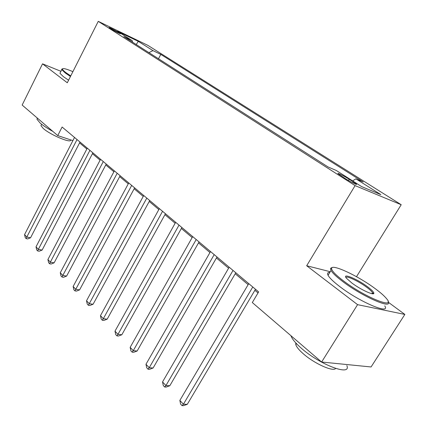<?xml version="1.0" encoding="UTF-8"?>
<svg xmlns="http://www.w3.org/2000/svg" width="427" height="427" viewBox="0 0 427 427"><rect width="100%" height="100%" fill="white"/><g stroke="black" fill="none" stroke-linecap="round" stroke-linejoin="round"><path stroke-width="0.64" d="M110.283 28.481C113.465 30.547 121.455 34.608 120.387 33.621L119.261 32.815C116.085 30.76 108.17 26.73 109.195 27.696L110.283 28.481M401.204 204.72L147.907 45.385L98.258 21.35L355.083 185.617L401.204 204.72L356.497 276.696M330.242 271.705L306.677 265.749L357.575 304.654L404.849 314.437L388.276 302.209M404.849 314.437L371.074 366.964L321.622 362.027L357.575 304.654M321.622 362.027L252.304 302.546L258.629 291.908L62.107 127.032L57.746 135.599L72.9 140.606M353.412 181.95L349.227 179.287C344.205 176.052 336.38 172.161 338.125 173.778L345.149 178.486C350.241 181.774 358.173 185.708 356.342 184.048L353.412 181.95L352.846 182.884M352.643 180.899L355.867 178.838L363.228 181.977L160.787 54.384L158.492 58.75M355.867 178.838L380.868 194.632L361.584 186.583L336.246 170.464L328.16 167.016L123.809 36.615L132.247 40.672L117.612 31.363L138.279 41.35L152.946 50.616L160.787 54.384M60.933 71.309L42.529 63.842L22.151 105.058L57.746 135.599M42.529 63.842L67.29 82.769L98.258 21.35M306.677 265.749L355.083 185.617M79.571 142.89L86.852 149.007M92.424 153.699L100.11 160.157M105.784 164.929L113.902 171.755M119.677 176.613L128.265 183.834M134.147 188.777L143.232 196.415M149.22 201.453L158.839 209.54M164.945 214.674L175.134 223.241M181.358 228.472L192.161 237.556M198.502 242.888L209.967 252.528M216.436 257.967L228.605 268.204M235.213 273.755L248.146 284.633M254.887 290.301L258.02 292.933M152.946 50.616L148.911 52.633M132.525 42.182L132.247 40.672M138.279 41.35L136.218 44.536M252.768 286.997L183.418 404.214L179.858 400.414L248.744 283.619M255.49 289.282L187.293 404.31L183.418 404.214L182.025 405.613L180.605 404.091L179.858 400.414M187.293 404.31L183.578 405.65L182.025 405.613M233.025 270.43L165.938 385.554L162.532 381.925L229.182 267.206M235.795 272.757L169.813 385.741L165.938 385.554L164.641 386.99L163.285 385.533L162.532 381.925M169.813 385.741L166.194 387.059L164.641 386.99M214.189 254.625L149.237 367.722L145.981 364.252L210.522 251.551M217.001 256.985L153.112 367.994L149.237 367.722L148.025 369.19L146.728 367.802L145.981 364.252M153.112 367.994L149.578 369.296L148.025 369.19M196.201 239.536L133.261 350.668L130.15 347.348L192.7 236.595M199.051 241.928L137.131 351.021L133.261 350.668L132.135 352.163L130.892 350.834L130.15 347.348M137.131 351.021L133.683 352.302L132.135 352.163M179.009 225.109L117.969 334.341L114.986 331.16L175.657 222.302M181.886 227.527L121.828 334.763L117.969 334.341L116.918 335.862L115.728 334.587L114.986 331.16M121.828 334.763L118.466 336.028L116.918 335.862M343.457 280.881C364.727 297.208 396.758 310.039 386.424 298.505C384.167 295.783 380.382 292.463 375.066 288.551C357.271 275.271 330.119 262.829 331.635 268.898C332.153 271.284 336.092 275.276 343.457 280.881M388.068 301.638C392.835 309.869 362.059 296.402 342.625 281.457C336.375 276.717 332.505 273.045 331.021 270.435L330.599 268.45L331.16 267.862L332.254 267.617M351.693 282.882L346.425 278.196C341.595 272.533 357.1 278.879 367.487 286.714C371.357 289.597 373.47 291.689 373.828 293.002C374.885 296.183 360.671 289.719 351.693 282.882M372.59 293.771L372.483 292.655C371.693 291.342 369.766 289.549 366.708 287.27C358.691 281.249 346.27 275.388 345.945 277.518M346.836 365.587C351.704 376.651 320.053 364.898 301.355 348.256C295.516 343.153 292.063 339.001 290.995 335.803L290.974 335.729M346.868 364.546L343.452 364.204M335.654 368.448C333.204 372.066 314.251 363.537 303.298 353.786C299.065 350.071 296.562 347.028 295.799 344.658L295.746 342.881M384.759 305.892C390.951 315.243 359.518 301.937 339.561 286.421C333.343 281.649 329.505 277.94 328.048 275.282C327.061 273.323 327.653 272.351 329.836 272.362M72.9 71.645C66.313 68.854 62.828 67.978 62.438 69.009C62.427 69.66 63.586 70.871 65.923 72.633L70.743 75.915M70.45 76.502L65.246 72.964L61.771 69.633L61.68 69.243L62.523 68.784M52.863 131.409C47.413 128.41 43.159 125.613 40.106 123.019L36.957 119.192L37.341 118.098M70.663 139.864C71.843 143.851 50.498 135.039 43.234 128.436L40.944 125.623L41.392 124.727M68.582 80.212L63.388 76.657L59.94 73.295L60.367 72.446M162.554 211.306L103.313 318.697L100.457 315.644L159.351 208.616M165.457 213.746L107.161 319.182L103.313 318.697L102.336 320.239L101.194 319.017L100.457 315.644M107.161 319.182L103.878 320.431L102.336 320.239M146.797 198.085L89.259 303.693L86.516 300.763L143.728 195.507M149.722 200.541L93.091 304.237L89.259 303.693L88.346 305.252L87.252 304.077L86.516 300.763M93.091 304.237L89.883 305.465L88.346 305.252M131.692 185.414L75.766 289.287L73.134 286.48L128.746 182.937M134.633 187.88L79.587 289.885L75.766 289.287L74.917 290.862L73.866 289.736L73.134 286.48M79.587 289.885L76.449 291.102L74.917 290.862M117.201 173.25L62.806 275.452L60.276 272.752L114.372 170.88M120.152 175.727L66.607 276.098L62.806 275.452L62.016 277.038L61.002 275.954L60.276 272.752M66.607 276.098L63.538 277.294L62.016 277.038M103.281 161.577L50.343 262.146L47.909 259.547L100.564 159.292M106.243 164.059L54.128 262.84L50.343 262.146L49.607 263.747L48.635 262.706L47.909 259.547M54.128 262.84L51.123 264.019L49.607 263.747M89.905 150.352L38.355 249.347L36.012 246.843L87.289 148.158M92.872 152.839L42.118 250.078L38.355 249.347L37.667 250.953L36.733 249.95L36.012 246.843M42.118 250.078L39.172 251.241L37.667 250.953M77.036 139.56L26.81 237.022L24.552 234.61L74.522 137.446M80.009 142.047L30.552 237.791L26.81 237.022L26.17 238.634L25.268 237.668L24.552 234.61M30.552 237.791L27.664 238.939L26.17 238.634M348.491 180.509L349.227 179.287M356.155 184.357L356.342 184.048M328.048 275.282L331.021 270.435M372.483 292.655L371.848 293.669M296.439 343.618L295.799 344.658M372.718 293.258L373.828 293.002M331.635 268.898L330.541 269.165M59.94 73.295L61.771 69.633M41.632 124.257L40.944 125.623M36.957 119.192L37.459 118.194M62.438 69.009L61.68 69.243"/></g></svg>
